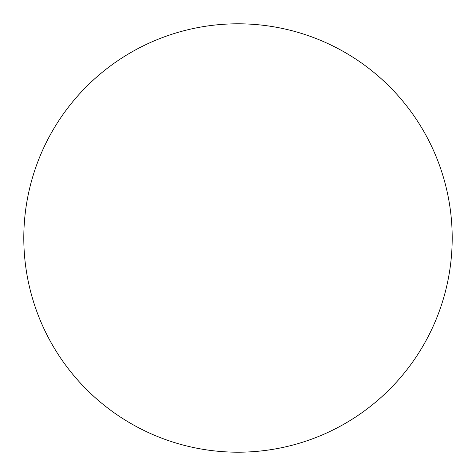 <?xml version="1.0" encoding="UTF-8"?>
<svg xmlns="http://www.w3.org/2000/svg" width="476" height="476" viewBox="0 0 476 476"><rect width="100%" height="100%" fill="white"/><g stroke="black" fill="none" stroke-linecap="round" stroke-linejoin="round"><path stroke-width="0.71" d="M23.8 238A214.2 214.2 0 0 0 345.1 423.503A214.2 214.2 0 0 0 345.1 52.497A214.2 214.2 0 0 0 23.8 238"/></g></svg>
